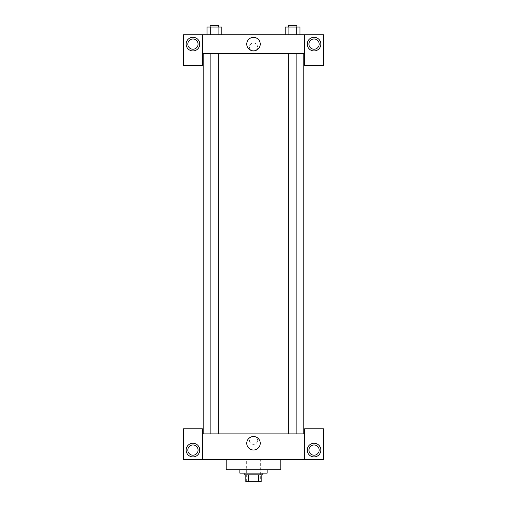 <?xml version="1.0" encoding="UTF-8"?>
<svg xmlns="http://www.w3.org/2000/svg" width="507" height="507" viewBox="0 0 507 507"><rect width="100%" height="100%" fill="white"/><g stroke="black" fill="none" stroke-linecap="round" stroke-linejoin="round"><path stroke-width="0.38" stroke-dasharray="2.54 1.9" d="M260.325 459.475L246.675 459.475L260.325 459.475L260.325 481.65L246.675 481.65L260.325 481.65M248.493 481.65L245.825 481.65L245.825 474.825L248.493 474.825L248.493 481.65L261.175 481.65M258.507 474.825L248.493 474.825L258.507 474.825L258.507 481.65M248.493 474.825L245.825 474.825M244.12 474.825L262.88 474.825M253.5 473.12L244.12 473.12L253.5 473.12M267.145 473.12L239.855 473.12M267.145 469.71L239.855 469.71L267.145 469.71M280.796 459.475L280.796 469.71L226.204 469.71L226.204 459.475L280.796 459.475L226.204 459.475M202.325 459.475L202.325 428.77L183.559 428.77L183.559 459.475L323.441 459.475L323.441 428.77L304.675 428.77L304.675 459.475M192.945 456.915A6.825 6.825 0 0 0 198.852 446.68A6.825 6.825 0 0 0 187.032 446.68A6.825 6.825 0 0 0 192.945 456.915M187.824 450.096A5.114 5.114 0 0 1 195.506 445.659A5.114 5.114 0 0 1 195.506 454.526A5.114 5.114 0 0 1 187.824 450.096M314.055 456.915A6.825 6.825 0 0 0 319.968 446.68A6.825 6.825 0 0 0 308.148 446.68A6.825 6.825 0 0 0 314.055 456.915M319.176 450.096A5.114 5.114 0 0 1 311.494 454.526A5.114 5.114 0 0 1 311.494 445.659A5.114 5.114 0 0 1 319.176 450.096M202.325 440.285L202.325 444.335L202.325 440.285M253.5 436.521A6.749 6.749 0 0 0 247.657 446.642A6.749 6.749 0 0 0 259.343 446.642A6.749 6.749 0 0 0 253.5 436.521M257.55 440.285A4.05 4.05 0 0 0 251.472 436.774A4.05 4.05 0 0 0 251.472 443.79A4.05 4.05 0 0 0 257.55 440.285A4.05 4.05 0 0 1 251.472 443.79A4.05 4.05 0 0 1 251.472 436.774A4.05 4.05 0 0 1 257.55 440.285M202.325 433.891L304.675 433.891M304.675 440.285L304.675 444.335L304.675 440.285M292.596 433.891L296.861 433.891L292.596 433.891M214.404 433.891L218.669 433.891L214.404 433.891M253.5 433.891L303.82 433.891L253.5 433.891M253.5 53.495L203.18 53.495L253.5 53.495M292.596 53.495L296.861 53.495L292.596 53.495M214.404 53.495L210.139 53.495L214.404 53.495M304.675 53.495L202.325 53.495L202.325 65.435L183.559 65.435L183.559 34.73L323.441 34.73L323.441 65.435L304.675 65.435L304.675 34.73M257.55 47.1A4.05 4.05 0 0 0 251.472 43.589A4.05 4.05 0 0 0 251.472 50.605A4.05 4.05 0 0 0 257.55 47.1A4.05 4.05 0 0 1 251.472 50.605A4.05 4.05 0 0 1 251.472 43.589A4.05 4.05 0 0 1 257.55 47.1M198.06 44.115A5.114 5.114 0 0 0 190.385 39.679A5.114 5.114 0 0 0 190.385 48.545A5.114 5.114 0 0 0 198.06 44.115M319.176 44.115A5.114 5.114 0 0 0 311.494 39.679A5.114 5.114 0 0 0 311.494 48.545A5.114 5.114 0 0 0 319.176 44.115M192.945 50.934A6.825 6.825 0 0 0 198.852 40.699A6.825 6.825 0 0 0 187.032 40.699A6.825 6.825 0 0 0 192.945 50.934M314.055 50.934A6.825 6.825 0 0 0 319.968 40.699A6.825 6.825 0 0 0 308.148 40.699A6.825 6.825 0 0 0 314.055 50.934M202.325 34.73L202.325 53.495M221.787 34.73L207.008 34.73L221.8 34.73L207.008 34.73L221.787 34.73L221.787 27.055L218.099 27.055L221.787 27.055L218.099 27.055L218.099 34.73L207.014 34.73L218.099 34.73L218.099 27.055L210.709 27.055L218.099 27.055L218.099 34.73M285.213 34.73L299.992 34.73L285.2 34.73L299.992 34.73L285.213 34.73L299.986 34.73L285.213 34.73L285.213 27.055L299.986 27.055L296.291 27.055L296.291 34.73L296.291 27.055L288.901 27.055L288.901 34.73L288.901 27.055L285.213 27.055L299.986 27.055L299.986 34.73M246.751 44.115A6.749 6.749 0 0 0 256.872 49.959A6.749 6.749 0 0 0 256.872 38.272A6.749 6.749 0 0 0 246.751 44.115M304.675 47.1L304.675 51.15L304.675 47.1M202.325 47.1L202.325 51.15L202.325 47.1M296.861 27.055L288.331 27.055L296.861 27.055L288.331 27.055L296.861 27.055L296.861 25.35L288.331 25.35L296.861 25.35L288.331 25.35L288.331 27.055M207.014 34.73L207.014 27.055L210.709 27.055L210.709 34.73L207.014 34.73L210.709 34.73L210.709 27.055L207.014 27.055L218.099 27.055M218.669 27.055L210.139 27.055L218.669 27.055L210.139 27.055L218.669 27.055L218.669 25.35L210.139 25.35L218.669 25.35L210.139 25.35L210.139 27.055M296.291 27.055L296.291 34.73M288.901 27.055L288.901 34.73M210.709 27.055L210.709 34.73M246.675 481.65L246.675 459.475M210.139 53.495L210.139 433.891M218.669 53.495L218.669 433.891M288.331 53.495L288.331 433.891M296.861 53.495L296.861 433.891"/><path stroke-width="0.76" d="M258.507 474.825L258.507 481.65L245.825 481.65L245.825 474.825M258.507 481.65L261.175 481.65L261.175 474.825L261.175 481.65M262.88 473.12L262.88 474.825L244.12 474.825L244.12 473.12M248.493 474.825L248.493 481.65M239.855 469.71L239.855 473.12L267.145 473.12L267.145 469.71M226.204 459.475L226.204 469.71L280.796 469.71L280.796 459.475M304.675 459.475L304.675 428.77L323.441 428.77L323.441 459.475L183.559 459.475L183.559 428.77L202.325 428.77L202.325 459.475M192.945 456.915A6.825 6.825 0 0 1 187.032 446.68A6.825 6.825 0 0 1 198.852 446.68A6.825 6.825 0 0 1 192.945 456.915M187.824 450.096A5.114 5.114 0 0 1 195.506 445.659A5.114 5.114 0 0 1 195.506 454.526A5.114 5.114 0 0 1 187.824 450.096M314.055 456.915A6.825 6.825 0 0 1 308.148 446.68A6.825 6.825 0 0 1 319.968 446.68A6.825 6.825 0 0 1 314.055 456.915M308.94 450.096A5.114 5.114 0 0 1 314.055 444.975A5.114 5.114 0 0 1 319.176 450.096A5.114 5.114 0 0 1 314.055 455.21A5.114 5.114 0 0 1 308.94 450.096M253.5 436.521A6.749 6.749 0 0 1 259.343 446.642A6.749 6.749 0 0 1 247.657 446.642A6.749 6.749 0 0 1 253.5 436.521M304.675 433.891L202.325 433.891M304.675 53.495L304.675 65.435L323.441 65.435L323.441 34.73L304.675 34.73L304.675 53.495L202.325 53.495L202.325 65.435L183.559 65.435L183.559 34.73L202.325 34.73L202.325 53.495M198.06 44.115A5.114 5.114 0 0 1 192.945 49.23A5.114 5.114 0 0 1 187.824 44.115A5.114 5.114 0 0 1 192.945 38.995A5.114 5.114 0 0 1 198.06 44.115M192.945 50.934A6.825 6.825 0 0 1 187.032 40.699A6.825 6.825 0 0 1 198.852 40.699A6.825 6.825 0 0 1 192.945 50.934M319.176 44.115A5.114 5.114 0 0 1 311.494 48.545A5.114 5.114 0 0 1 311.494 39.679A5.114 5.114 0 0 1 319.176 44.115M314.055 50.934A6.825 6.825 0 0 1 308.148 40.699A6.825 6.825 0 0 1 319.968 40.699A6.825 6.825 0 0 1 314.055 50.934M304.675 34.73L202.325 34.73M246.751 44.115A6.749 6.749 0 0 1 256.872 38.272A6.749 6.749 0 0 1 256.872 49.959A6.749 6.749 0 0 1 246.751 44.115M299.986 34.73L299.986 27.055L285.213 27.055L285.213 34.73M296.291 27.055L296.291 34.73M288.901 27.055L288.901 34.73M288.331 27.055L288.331 25.35L296.861 25.35L296.861 27.055M221.787 34.73L221.787 27.055L207.014 27.055L207.014 34.73M218.099 27.055L218.099 34.73M210.709 27.055L210.709 34.73M210.139 27.055L210.139 25.35L218.669 25.35L218.669 27.055M203.18 53.495L203.18 433.891M303.82 53.495L303.82 433.891M296.861 433.891L296.861 53.495M288.331 433.891L288.331 53.495M210.139 53.495L210.139 433.891M218.669 53.495L218.669 433.891"/></g></svg>
